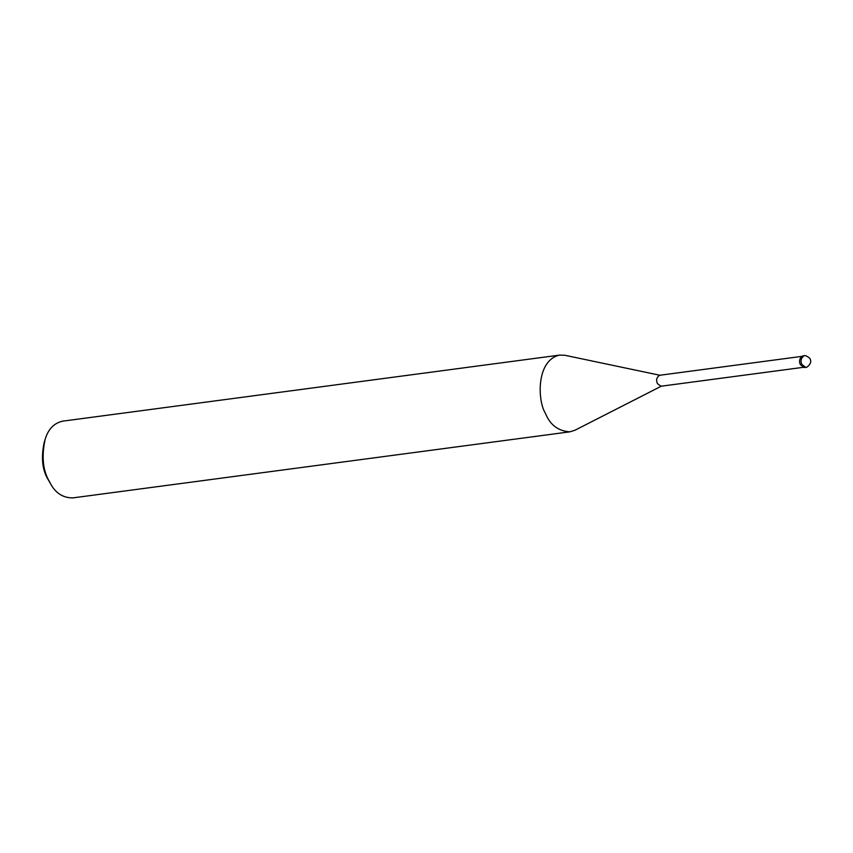 <?xml version="1.0" encoding="UTF-8"?>
<svg xmlns="http://www.w3.org/2000/svg" width="853" height="853" viewBox="0 0 853 853"><rect width="100%" height="100%" fill="white"/><g stroke="black" fill="none" stroke-linecap="round" stroke-linejoin="round"><path stroke-width="1.28" d="M804.048 355.797L802.556 355.989C799.485 358.303 798.771 361.224 800.423 364.732L804.091 367.504L805.584 367.302C806.213 368.4 812.461 363.367 810.307 359.678C810.968 358.175 804.656 354.581 804.048 355.797C800.978 358.111 800.263 361.022 801.916 364.53L805.584 367.302M801.468 356.426L659.476 375.299C656.554 377.506 655.882 380.267 657.45 383.605L660.936 386.238L802.918 367.366M660.243 375.331L565.049 355.306L559.685 355.093C536.26 360.062 537.315 400.409 545.43 413.374C550.142 424.965 558.299 431.106 569.889 431.821L574.997 430.211L661.661 386.004M559.685 355.093L62.504 421.179C53.867 423.216 48.056 429.358 45.07 439.626C41.701 455.758 42.767 469.033 48.248 479.461L51.063 484.664C56.085 493.45 63.303 497.864 72.708 497.907L569.889 431.821M45.07 439.626L44.164 442.611C41.221 456.718 42.138 468.34 46.947 477.467L51.063 484.664"/></g></svg>
